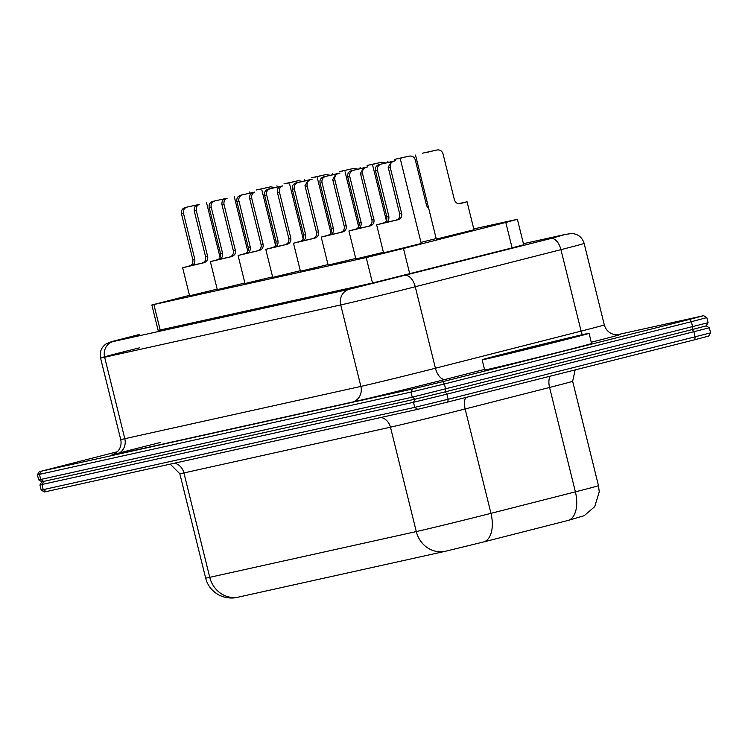 <?xml version="1.0" encoding="UTF-8"?>
<svg xmlns="http://www.w3.org/2000/svg" width="748" height="748" viewBox="0 0 748 748"><rect width="100%" height="100%" fill="white"/><g stroke="black" fill="none" stroke-linecap="round" stroke-linejoin="round"><path stroke-width="1.12" d="M351.934 168.814L339.62 171.544M407.286 156.556L398.188 158.772M435.009 150.413L425.911 152.629M458.655 203.746L461.937 203.035L459.319 203.774M388.165 167.234L399.647 213.863C400.171 217.07 398.899 219.192 395.832 220.221L385.809 222.446C388.193 221.567 389.203 219.501 388.838 216.256L377.497 170.432C376.973 167.225 378.236 165.102 381.293 164.074L395.449 160.727L391.354 161.849L388.165 167.234M360.442 173.377L371.924 220.006C372.448 223.213 371.176 225.335 368.11 226.364L358.086 228.579C360.461 227.701 361.471 225.644 361.116 222.399L349.774 176.565C349.241 173.358 350.513 171.245 353.57 170.207L367.726 166.86L363.631 167.982L360.442 173.377M332.72 179.511L344.202 226.139C344.716 229.356 343.444 231.469 340.377 232.506L330.354 234.722C332.738 233.844 333.748 231.787 333.384 228.533L322.042 182.708C321.518 179.501 322.781 177.379 325.838 176.35L339.994 173.003L335.899 174.125L332.72 179.511M379.554 162.699L370.456 164.906M304.988 185.654L316.469 232.282C316.993 235.489 315.721 237.612 312.655 238.64L302.631 240.865C305.016 239.986 306.026 237.92 305.661 234.676L294.319 188.851C293.796 185.644 295.058 183.522 298.115 182.493L312.271 179.146L308.176 180.268L304.988 185.654M550.612 343.229L573.781 337.096L562.533 339.583L497.401 356.001L550.612 343.229M556.615 341.892A55.081 0.58 166.1 0 1 482.123 359.779A55.081 0.58 166.1 0 1 535.456 345.987A55.081 0.58 166.1 0 1 589.059 333.318A55.081 0.58 166.1 0 1 556.615 341.892M482.123 359.779L484.648 369.97A55.081 0.58 -13.9 0 0 559.13 352.084A55.081 0.58 -13.9 0 0 591.584 343.5L589.059 333.318M339.517 171.563L353.813 168.394L357.75 169.123M293.496 243.231L314.786 238.173C317.778 237.125 319.013 235.022 318.489 231.833L307.148 186.009C306.736 182.802 307.793 180.726 310.289 179.791L296.03 182.951C293.038 183.999 291.814 186.102 292.328 189.291L303.669 235.115C304.081 238.322 303.034 240.398 300.528 241.324L293.496 243.231L300.434 271.234L328.017 264.596M321.21 237.097L342.5 232.03C345.492 230.992 346.726 228.879 346.202 225.7L334.861 179.866C334.45 176.659 335.497 174.593 338.002 173.658L323.744 176.818C320.752 177.856 319.518 179.969 320.041 183.148L331.383 228.982C331.794 232.189 330.747 234.255 328.241 235.19L321.21 237.097L328.138 265.101L355.73 258.462M367.333 165.402L381.527 162.26L385.463 162.989M422.76 153.134L434.878 150.442M434.728 150.479L436.804 150.021C439.936 149.535 442.003 150.816 443.031 153.873L454.373 199.697C455.504 202.727 457.393 204.045 460.039 203.671L459.927 203.699M376.637 224.821L397.927 219.762C400.909 218.715 402.144 216.611 401.62 213.423L390.278 167.599C389.876 164.392 390.924 162.316 393.429 161.381L379.161 164.541C376.179 165.589 374.944 167.692 375.468 170.881L386.81 216.705C387.212 219.912 386.164 221.988 383.659 222.913L376.637 224.821L383.565 252.824L421.246 243.502L400.451 159.483M348.923 230.954L370.213 225.896C373.205 224.858 374.43 222.745 373.906 219.566L362.565 173.732C362.163 170.525 363.21 168.459 365.716 167.524L351.457 170.684C348.465 171.722 347.231 173.835 347.755 177.014L359.096 222.839C359.507 226.055 358.451 228.121 355.954 229.056L348.923 230.954L355.852 258.967L383.444 252.319M395.047 159.268L407.146 156.584M407.006 156.622L409.1 156.154C412.223 155.668 414.299 156.949 415.318 160.007L426.659 205.831L428.885 209.085M458.459 203.718L467.061 201.764L459.824 203.718M415.514 155.079L436.308 239.098L473.989 229.776L467.061 201.764M420.965 242.371L436.187 238.593M372.504 283.034L366.202 257.574L151.853 304.988L158.155 330.448L372.504 283.034L512.09 247.887L505.788 222.427L517.401 219.314L473.783 228.916M512.09 247.887L523.694 244.774L517.401 219.314M505.788 222.427L403.471 248.476L409.773 273.936M366.202 257.574L403.471 248.476M616.848 334.852L703.644 315.684L689.74 319.359L691.367 321.687L706.823 317.601L708.076 322.697L412.213 397.188L40.71 479.459L38.662 479.861L37.4 474.765L39.448 474.363L41.159 471.231L412.662 388.96L442.741 381.648L444.377 383.976L691.367 321.687L692.629 326.773L692.255 329.541L706.159 325.866L709.338 327.783L446.893 394.159L413.476 402.284L39.925 484.947L41.177 490.043L43.234 489.641L46.198 491.595L417.702 409.324L447.781 402.022L448.155 399.254L710.6 332.879L708.683 336.058L694.78 339.732L447.781 402.022M689.74 319.359L442.741 381.648M38.662 479.861L41.841 481.777L43.683 481.413L41.972 484.554L43.234 489.641L414.738 407.37L448.155 399.254L446.893 394.159L445.266 391.84L415.187 399.142L43.683 481.413L40.71 479.459L39.448 474.363L410.951 392.092L444.377 383.976L445.63 389.072L445.266 391.84L692.255 329.541L693.892 331.869L695.144 336.965L694.78 339.732M342.687 171.068L341.527 171.114M189.478 295.357L151.853 304.988M244.876 283.006L217.294 289.644L210.366 261.641L231.656 256.583C234.638 255.536 235.872 253.432 235.349 250.243L224.007 204.419C223.605 201.212 224.652 199.136 227.158 198.211L214.985 200.903C212.254 201.745 210.945 203.596 211.048 206.457L222.53 253.086C222.885 256.33 221.876 258.397 219.501 259.276L229.524 257.05C232.591 256.022 233.862 253.899 233.339 250.692L221.997 204.868C221.632 201.623 222.642 199.557 225.045 198.678M300.303 270.729L272.721 277.377L265.783 249.364L287.073 244.306C290.065 243.268 291.299 241.155 290.776 237.976L279.434 192.143C279.032 188.935 280.079 186.869 282.585 185.934L270.43 188.627C267.709 189.459 266.4 191.31 266.494 194.181L277.976 240.809C278.34 244.054 277.33 246.111 274.946 246.99L284.969 244.774C288.036 243.745 289.308 241.623 288.784 238.416L277.443 192.582C277.078 189.338 278.097 187.281 280.491 186.392M272.59 276.872L245.007 283.511L238.079 255.507L259.369 250.44C262.352 249.402 263.586 247.289 263.062 244.11L251.721 198.285C251.319 195.069 252.366 193.003 254.872 192.068L242.707 194.761C239.986 195.602 238.668 197.453 238.771 200.314L250.253 246.943C250.617 250.197 249.608 252.254 247.223 253.133L257.247 250.917C260.313 249.879 261.585 247.766 261.061 244.549L249.72 198.725C249.355 195.48 250.374 193.414 252.768 192.535M217.172 289.139L189.581 295.787L182.652 267.775L203.942 262.716C206.934 261.678 208.159 259.565 207.635 256.386L196.294 210.553C195.892 207.346 196.939 205.279 199.445 204.344L187.252 207.046C184.532 207.879 183.223 209.73 183.316 212.6L194.798 259.229C195.163 262.473 194.153 264.53 191.769 265.409L201.792 263.193C204.858 262.165 206.13 260.042 205.607 256.835L194.265 211.001C193.9 207.766 194.919 205.7 197.313 204.812M117.427 451.717L41.159 471.231M287.326 183.316L296.423 181.109M259.603 189.459L268.691 187.243M315.048 177.183L324.146 174.967M41.187 490.043L44.356 491.96L46.198 491.595M265.783 249.364L272.814 247.466C275.32 246.531 276.367 244.465 275.965 241.249L264.624 195.424C264.1 192.245 265.334 190.132 268.317 189.094L282.585 185.934M238.079 255.507L245.101 253.6C247.607 252.665 248.654 250.599 248.252 247.392L236.91 201.558C236.387 198.379 237.621 196.266 240.604 195.228L254.872 192.068M330.036 175.266L326.1 174.536L311.916 177.678M274.619 187.533L270.683 186.804L256.489 189.955M182.652 267.775L189.683 265.877C192.18 264.942 193.236 262.875 192.825 259.668L181.483 213.834C180.96 210.656 182.194 208.542 185.186 207.505L199.445 204.344M210.366 261.641L217.388 259.743C219.893 258.808 220.941 256.732 220.538 253.525L209.197 207.701C208.673 204.513 209.907 202.409 212.89 201.362L227.158 198.211M302.323 181.399L298.387 180.67L284.203 183.812M353.673 168.431L351.663 168.88M308.176 180.268L310.289 179.791M296.03 182.951L298.115 182.493M294.319 188.851L292.328 189.291M307.148 186.009L305.128 186.458M303.669 235.115L305.661 234.676M302.631 240.865L300.528 241.324M335.899 174.125L338.002 173.658M323.744 176.818L325.838 176.35M322.042 182.708L320.041 183.148M334.861 179.866L332.86 180.315M331.383 228.982L333.384 228.533M330.354 234.722L328.241 235.19M369.213 164.99L367.118 165.448M381.387 162.288L379.273 162.755M424.668 152.704L422.545 153.181M391.354 161.849L393.429 161.381M379.161 164.541L381.293 164.074M377.497 170.432L375.468 170.881M390.278 167.599L388.306 168.038M386.81 216.705L388.838 216.256M385.809 222.446L383.659 222.913M363.631 167.982L365.716 167.524M351.457 170.684L353.57 170.207M349.774 176.565L347.755 177.014M362.565 173.732L360.583 174.172M359.096 222.839L361.116 222.399M358.086 228.579L355.954 229.056M396.945 158.847L394.832 159.315M316.469 232.282L318.489 231.833M314.786 238.173L312.655 238.64M344.202 226.139L346.202 225.7M342.5 232.03L340.377 232.506M371.924 220.006L373.906 219.566M370.213 225.896L368.11 226.364M399.647 213.863L401.62 213.423M397.927 219.762L395.832 220.221M405.182 275.619A13.118 7.106 75.7 0 1 415.252 286.746A52.463 0.552 166.1 0 1 340.723 304.941A13.118 12.071 -102.5 0 1 349.279 289.261L550.855 238.519L565.189 234.451L523.432 243.698L565.507 234.376A13.118 12.071 77.5 0 0 565.189 234.451M565.862 234.302A13.118 12.071 77.5 0 0 565.507 234.376L572.014 233.479C578.241 234.124 582.29 237.443 584.141 243.437A52.463 0.552 166.1 0 1 560.935 249.654A13.118 7.106 -104.3 0 0 550.855 238.519M352.327 402.097L116.249 454.373A13.118 12.071 77.5 0 0 124.804 438.693L360.882 386.417A52.463 0.552 -13.9 0 0 435.42 368.222L581.103 331.121L560.935 249.654L415.252 286.746L435.42 368.222A13.118 7.106 -104.3 0 0 445.499 379.358A65.572 0.683 166.1 0 1 352.327 402.097A13.118 12.071 77.5 0 0 360.882 386.417L340.723 304.941L104.645 357.226A13.118 12.071 -102.5 0 1 113.2 341.537L139.483 334.459A13.118 2.992 -104 0 0 139.483 334.459L111.648 341.63L106.197 343.818C101.289 347.343 99.4 352.074 100.541 358.012A52.463 0.552 -13.9 0 0 104.645 357.226L124.804 438.693A52.463 0.552 166.1 0 1 120.709 439.487L100.541 358.012A52.463 0.552 -13.9 0 1 139.726 347.764M484.508 369.419L445.499 379.358M584.141 243.437L604.309 324.903A52.463 0.552 -13.9 0 1 581.103 331.121A13.118 7.106 -104.3 0 0 582.29 334.702M618.297 334.786A65.572 0.683 166.1 0 1 591.266 342.238M598.475 485.658L599.241 491.791L594.763 506.611L584.16 515.709L567.947 520.468A26.227 14.287 75.7 0 0 575.39 491.847L549.565 387.455L465.134 408.96L490.969 513.343A26.227 14.287 75.7 0 1 483.526 541.973L445.387 551.276A26.227 24.142 -102.5 0 1 416.299 531.576A52.463 0.552 -13.9 0 0 490.969 513.343L575.39 491.847A52.463 0.552 -13.9 0 0 598.475 485.658L572.641 381.274A52.463 0.552 166.1 0 1 549.565 387.455A13.118 7.143 75.7 0 1 549.995 376.244M170.207 464.134L179.819 473.718A52.463 0.552 -13.9 0 0 183.924 472.923L390.465 427.183A52.463 0.552 166.1 0 0 465.134 408.96A13.118 7.143 75.7 0 1 465.695 397.506M174.602 463.162A13.118 12.071 77.5 0 1 183.924 472.923L209.749 577.316A52.463 0.552 166.1 0 1 205.653 578.111C207.467 585.319 211.815 590.92 218.706 594.912C228.439 599.868 237.172 597.428 237.097 597.39L238.836 597.016A26.227 24.142 -102.5 0 1 209.749 577.316L416.299 531.576L390.465 427.183A13.118 12.071 77.5 0 0 381.153 417.421M483.694 541.926L567.769 520.515A26.227 14.287 75.7 0 0 567.947 520.468L483.526 541.973A26.227 14.287 75.7 0 1 483.348 542.02L446.014 551.126M417.702 409.324L414.738 407.37L413.476 402.284L415.187 399.142L412.213 397.188L410.951 392.092L412.662 388.96M349.279 289.261L113.2 341.537M160.203 330.046L153.901 304.586M339.414 171.591L341.425 171.142M160.109 442.554A65.572 0.683 -13.9 0 0 116.249 454.373M270.43 188.627L268.317 189.094M277.443 192.582L279.434 192.143M264.624 195.424L266.634 194.976M290.776 237.976L288.784 238.416M284.969 244.774L287.073 244.306M242.707 194.761L240.604 195.228M249.72 198.725L251.721 198.285M236.91 201.558L238.911 201.119M263.062 244.11L261.061 244.549M257.247 250.917L259.369 250.44M311.701 177.725L313.805 177.257M323.865 175.032L325.96 174.565M256.274 190.001L258.359 189.534M268.42 187.309L270.542 186.841M187.252 207.046L185.186 207.505M194.265 211.001L196.294 210.553M181.483 213.834L183.456 213.395M207.635 256.386L205.607 256.835M201.792 263.193L203.942 262.716M214.985 200.903L212.89 201.362M221.997 204.868L224.007 204.419M209.197 207.701L211.188 207.261M235.349 250.243L233.339 250.692M229.524 257.05L231.656 256.583M283.988 183.858L286.082 183.4M296.143 181.166L298.246 180.707M272.814 247.466L274.946 246.99M277.976 240.809L275.965 241.249M245.101 253.6L247.223 253.133M250.253 246.943L248.252 247.392M217.388 259.743L219.501 259.276M222.53 253.086L220.538 253.525M189.683 265.877L191.769 265.409M194.798 259.229L192.825 259.668M353.813 168.394L351.803 168.842M381.527 162.26L379.423 162.727M369.325 164.962L367.231 165.42M424.771 152.686L422.657 153.153M397.048 158.819L394.944 159.287M387.81 161.213L388.09 162.344M360.097 167.356L360.377 168.487M372.747 165.617L386.361 220.632M345.034 171.76L358.647 226.775M317.32 177.893L330.934 232.909M604.309 324.903C606.095 330.691 609.947 333.991 615.866 334.805L618.605 334.739M572.641 381.274L575.156 369.895M703.644 315.684L706.813 317.601M706.159 325.876L708.076 322.697M709.338 327.783L710.6 332.879M332.664 174.621L332.383 173.489M313.908 177.229L311.813 177.697M326.1 174.536L324.015 174.995M258.462 189.515L256.386 189.973M270.683 186.804L268.56 187.271M286.185 183.372L284.1 183.83M298.387 180.67L296.292 181.138M220.09 257.452L206.476 202.437M249.523 193.031L249.243 191.899M277.237 186.897L276.956 185.766M304.95 180.754L304.67 179.623M247.803 251.319L234.18 196.303M275.507 245.185L261.894 190.17M303.221 239.042L289.607 184.027M112.649 454.859L117.997 451.091C120.755 447.659 121.653 443.788 120.709 439.487M445.387 551.276L238.836 597.016M179.819 473.718L205.653 578.111M39.317 471.586L37.4 474.765M41.832 481.768L39.925 484.947"/></g></svg>
